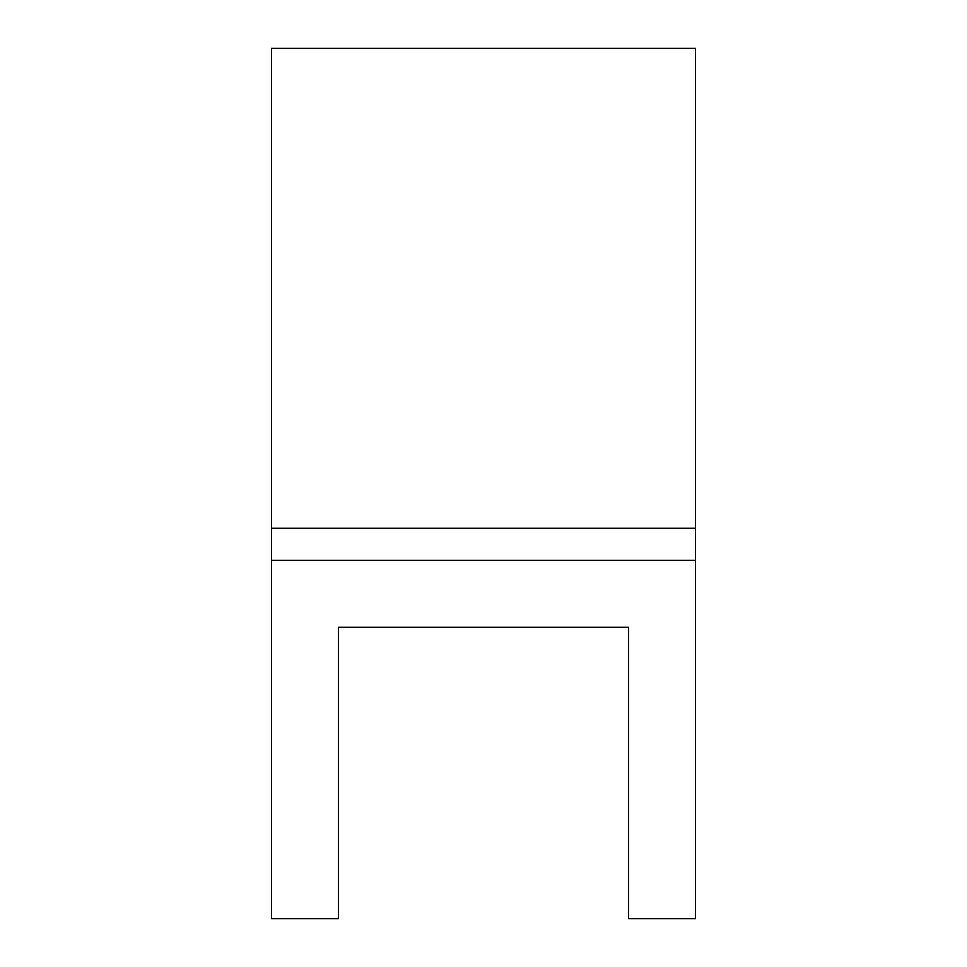 <?xml version="1.0" encoding="UTF-8"?>
<svg xmlns="http://www.w3.org/2000/svg" width="967" height="967" viewBox="0 0 967 967"><rect width="100%" height="100%" fill="white"/><g stroke="black" fill="none" stroke-linecap="round" stroke-linejoin="round"><path stroke-width="1.45" d="M338.45 627.245L338.45 918.65L271.509 918.65L271.509 560.328L695.491 560.328L695.491 918.65L628.55 918.65L628.55 627.245L338.45 627.245L338.45 735.875M628.55 627.245L628.55 735.875M628.55 808.412L628.55 918.457M695.491 560.328L695.491 48.35L271.509 48.35L271.509 560.328M338.45 808.412L338.45 918.457M271.509 528.224L695.491 528.224"/></g></svg>
